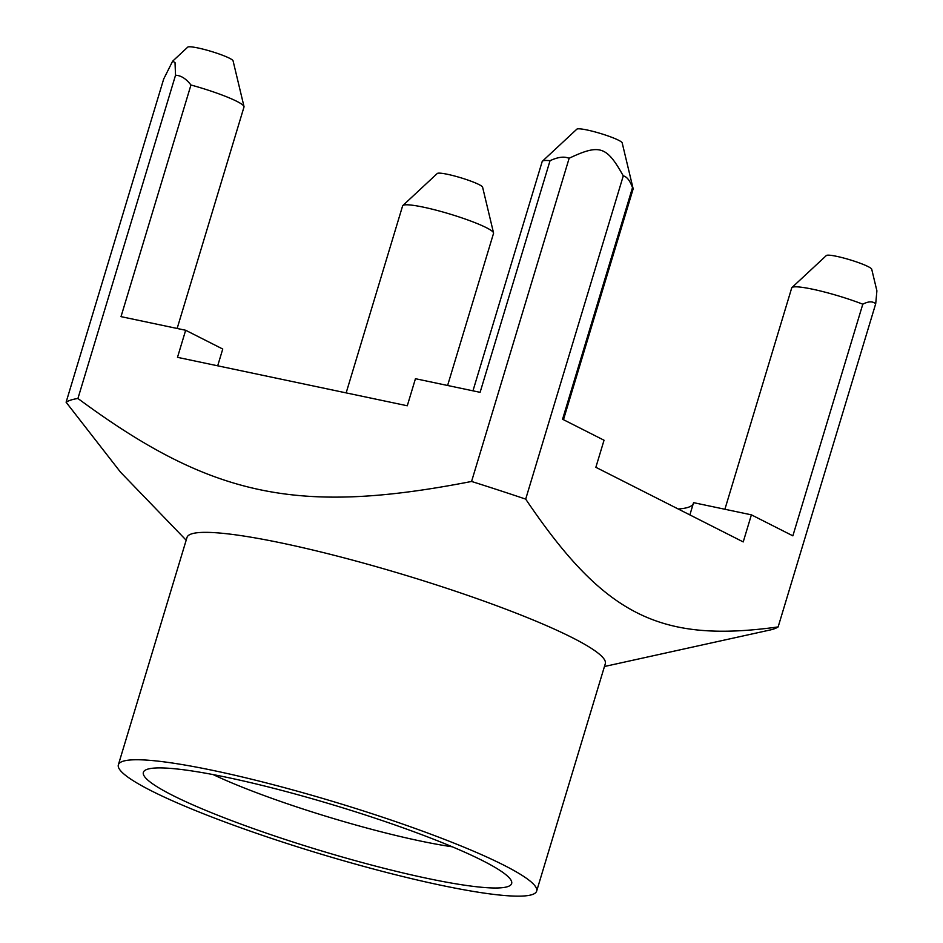 <?xml version="1.0" encoding="UTF-8"?>
<svg xmlns="http://www.w3.org/2000/svg" width="943" height="943" viewBox="0 0 943 943"><rect width="100%" height="100%" fill="white"/><g stroke="black" fill="none" stroke-linecap="round" stroke-linejoin="round"><path stroke-width="1.41" d="M190.957 85C186.054 78.658 180.915 75.416 175.528 75.251L175.021 62.509L172.616 61.212L187.716 47.15A23.752 2.923 -163.2 0 1 205.138 49.684A23.752 2.923 -163.2 0 1 229.479 58.23A23.752 2.923 -163.2 0 1 233.074 60.847L244.013 106.559A47.492 5.858 16.8 0 0 236.834 101.349A47.492 5.858 16.8 0 0 190.957 85L121.01 316.636L185.665 330.262L222.748 349.04L217.692 365.813M244.013 106.559A47.492 5.858 16.8 0 1 244.001 106.995L177.143 328.47M172.616 61.212L163.693 79L66.104 402.237L120.539 472.184L186.172 540.209M604.463 666.501L770.018 630.007A375.196 46.242 -163.2 0 0 773.26 629.158A375.196 46.242 -163.2 0 0 778.128 626.93L875.717 303.705L874.314 302.821C871.497 301.206 867.654 301.666 862.798 304.2L792.863 535.836L751.394 514.843L743.225 541.919L595.858 467.304L604.039 440.228L562.57 419.234L632.505 187.598C629.912 180.537 626.836 176.636 623.276 175.881C606.644 146.071 599.736 143.808 569.159 158.235L471.571 481.46C297.964 515.349 211.527 497.138 77.927 398.488A375.196 46.242 -163.2 0 0 70.973 400.021A375.196 46.242 -163.2 0 0 66.104 402.237M77.927 398.488L175.528 75.251M185.665 330.262L177.496 357.338L407.282 405.773L415.45 378.709L480.105 392.335L550.04 160.687C556.889 157.528 562.523 156.503 566.943 157.611L569.159 158.235M536.65 891.1L605.3 663.695A218.47 26.923 -163.2 0 0 499.943 606.962A218.47 26.923 -163.2 0 0 283.183 543.345A218.47 26.923 -163.2 0 0 191.7 533.844A218.47 26.923 -163.2 0 0 187.02 537.404L118.358 764.808A218.47 26.923 -163.2 0 0 223.715 821.542A218.47 26.923 -163.2 0 0 440.487 885.159A218.47 26.923 -163.2 0 0 536.65 891.1A218.47 26.923 -163.2 0 0 431.293 834.366A218.47 26.923 -163.2 0 0 214.521 770.749A218.47 26.923 -163.2 0 0 118.358 764.808M724.896 509.255L791.719 287.91A47.492 5.858 16.8 0 1 791.955 287.544L826.374 255.518A23.752 2.923 -163.2 0 1 843.785 258.052A23.752 2.923 -163.2 0 1 868.138 266.61A23.752 2.923 -163.2 0 1 871.721 269.215L876.896 290.845L875.717 303.705M778.128 626.93C659.617 643.326 604.18 615.26 525.687 499.118A375.196 46.242 -163.2 0 0 471.571 481.46M623.276 175.881L525.687 499.118M632.505 187.598A47.492 5.858 16.8 0 1 633.118 188.588A47.492 5.858 16.8 0 1 633.118 189.024L563.466 419.694M633.118 188.588L622.18 142.864A23.752 2.923 -163.2 0 0 610.015 136.652A23.752 2.923 -163.2 0 0 587.171 130.004A23.752 2.923 -163.2 0 0 576.833 129.179L542.425 161.206A47.492 5.858 16.8 0 1 550.04 160.687M482.616 860.653A192.348 23.705 -163.2 0 0 290.126 792.627A192.348 23.705 -163.2 0 0 145.646 769.971A192.348 23.705 -163.2 0 0 172.392 795.255A192.348 23.705 -163.2 0 0 386.995 869.033A192.348 23.705 -163.2 0 0 511.071 880.29A192.348 23.705 -163.2 0 0 482.616 860.653M452.298 846.802A161.477 19.897 16.8 0 1 213.13 774.592M472.962 390.826L542.178 161.571A47.492 5.858 16.8 0 1 542.425 161.206M791.955 287.544A47.492 5.858 16.8 0 1 862.798 304.2M751.394 514.843L693.565 502.654L689.875 514.902M693.235 503.762A256.461 31.602 16.8 0 1 678.158 508.972M346.152 392.889L402.614 205.892A47.492 5.858 16.8 0 1 402.85 205.527A47.492 5.858 16.8 0 1 423.513 207.177A47.492 5.858 16.8 0 1 469.201 220.473A47.492 5.858 16.8 0 1 493.543 232.909A47.492 5.858 16.8 0 1 493.543 233.345L447.607 385.487M493.543 232.909L482.604 187.186A23.752 2.923 -163.2 0 0 470.439 180.973A23.752 2.923 -163.2 0 0 447.595 174.325A23.752 2.923 -163.2 0 0 437.257 173.5L402.85 205.527"/></g></svg>
